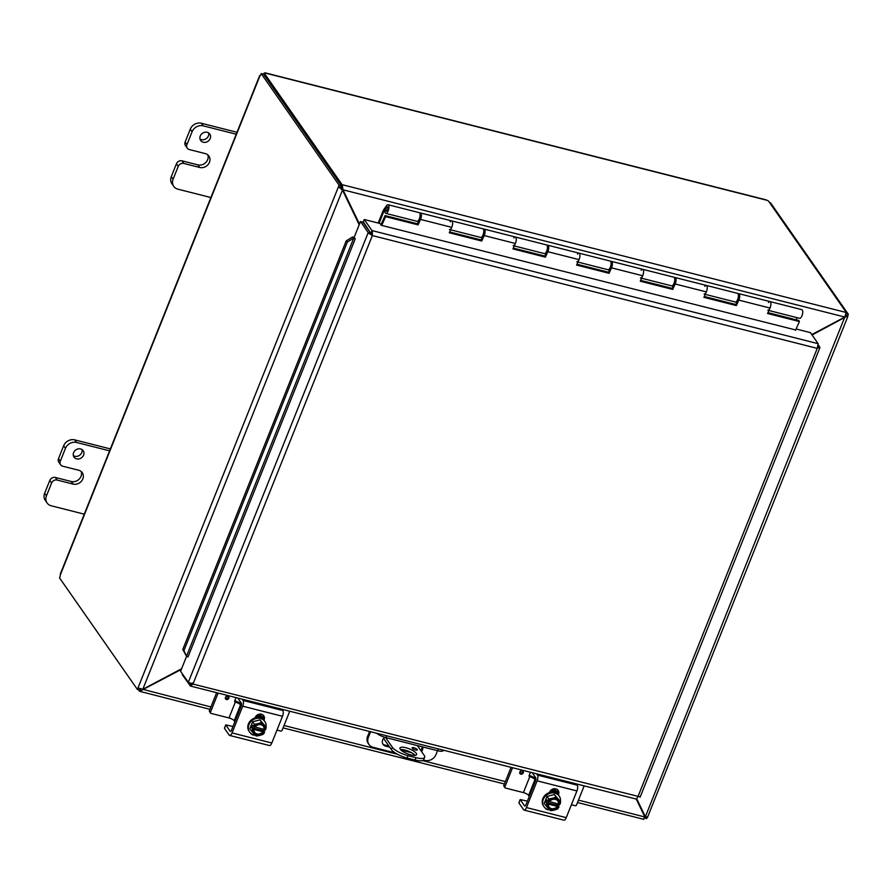 <?xml version="1.0" encoding="UTF-8"?>
<svg xmlns="http://www.w3.org/2000/svg" width="893" height="893" viewBox="0 0 893 893"><rect width="100%" height="100%" fill="white"/><g stroke="black" fill="none" stroke-linecap="round" stroke-linejoin="round"><path stroke-width="1.34" d="M73.36 455.62A5.581 4.867 145.1 0 0 74.811 456.267A5.581 4.867 145.1 0 0 80.258 454.749A5.581 4.867 145.1 0 0 82.022 449.581M76.608 458.846A5.581 4.867 -34.9 0 1 74.019 457.093A5.581 4.867 -34.9 0 1 75.805 449.905A5.581 4.867 -34.9 0 1 83.172 450.697A5.581 4.867 -34.9 0 1 82.692 456.669A5.581 4.867 -34.9 0 1 76.608 458.846M55.355 477.465A4.465 3.885 145.1 0 0 49.796 480.412L44.65 493.271A8.919 7.769 145.1 0 0 45.286 500.393L47.095 502.982A8.919 7.769 -34.9 0 1 46.458 495.861L51.593 483.001A4.465 3.885 -34.9 0 1 57.163 480.054L55.355 477.465L71.273 481.506A7.814 6.809 145.1 0 0 79.164 479.117A7.814 6.809 145.1 0 0 81.185 471.504M110.364 448.9L74.766 439.881A8.919 7.769 145.1 0 0 63.649 445.774L58.503 458.634A4.465 3.885 145.1 0 0 58.826 462.194L60.635 464.784A4.465 3.885 -34.9 0 0 62.7 466.191L78.617 470.22A7.814 6.809 -34.9 0 1 82.256 472.676A7.814 6.809 -34.9 0 1 81.576 481.026A7.814 6.809 -34.9 0 1 73.07 484.084L57.163 480.054M84.578 514.245L51.247 505.795A8.919 7.769 -34.9 0 1 47.095 502.982M60.635 464.784A4.465 3.885 -34.9 0 1 60.311 461.223L65.446 448.364A8.919 7.769 -34.9 0 1 76.575 442.47L109.906 450.92M199.999 139.007A5.581 4.867 145.1 0 0 201.45 139.643A5.581 4.867 145.1 0 0 206.897 138.125A5.581 4.867 145.1 0 0 208.661 132.957M203.247 142.233A5.581 4.867 -34.9 0 1 200.657 140.469A5.581 4.867 -34.9 0 1 202.443 133.28A5.581 4.867 -34.9 0 1 209.81 134.073A5.581 4.867 -34.9 0 1 209.33 140.045A5.581 4.867 -34.9 0 1 203.247 142.233M181.993 160.84A4.465 3.885 145.1 0 0 176.434 163.799L171.289 176.647A8.919 7.769 145.1 0 0 171.925 183.779L173.733 186.358A8.919 7.769 -34.9 0 1 173.097 179.236L178.232 166.377A4.465 3.885 -34.9 0 1 183.802 163.43L181.993 160.84L197.911 164.881A7.814 6.809 145.1 0 0 205.803 162.493A7.814 6.809 145.1 0 0 207.823 154.891M237.002 132.287L201.405 123.256A8.919 7.769 145.1 0 0 190.287 129.161L185.141 142.009A4.465 3.885 145.1 0 0 185.465 145.57L187.273 148.16A4.465 3.885 -34.9 0 0 189.349 149.566L205.256 153.596A7.814 6.809 -34.9 0 1 208.895 156.063A7.814 6.809 -34.9 0 1 208.214 164.412A7.814 6.809 -34.9 0 1 199.708 167.471L183.802 163.43M211.228 197.621L177.886 189.171A8.919 7.769 -34.9 0 1 173.733 186.358M187.273 148.16A4.465 3.885 -34.9 0 1 186.95 144.599L192.095 131.74A8.919 7.769 -34.9 0 1 203.213 125.846L236.556 134.296M385.542 737.506L392.351 747.262L391.413 749.607L384.09 739.114A4.465 1.753 104.2 0 1 383.744 738.21M416.004 757.699L415.066 760.043A13.384 3.952 21.8 0 0 423.74 759.619L424.677 757.275A13.384 3.952 -158.2 0 1 416.004 757.699L408.045 755.679A13.384 3.952 -158.2 0 1 392.351 747.262M415.066 760.043L407.108 758.023L408.045 755.679M391.413 749.607A13.384 3.952 21.8 0 0 407.108 758.023M415.078 755.378A8.919 2.634 21.8 0 0 408.313 751.192A8.919 2.634 21.8 0 0 400.522 749.562M417.377 745.588L424.186 755.333A13.384 3.952 -158.2 0 1 424.677 757.275M412.265 748.245A2.791 0.826 -158.2 0 1 412.164 747.843A2.791 0.826 -158.2 0 1 415.055 748.111A2.791 0.826 -158.2 0 1 417.332 749.908A2.791 0.826 -158.2 0 1 414.988 749.841A2.791 0.826 -158.2 0 1 412.265 748.245M416.227 753.312A8.919 2.634 -158.2 0 1 416.551 754.607A8.919 2.634 -158.2 0 1 407.286 753.748A8.919 2.634 -158.2 0 1 399.986 747.988A8.919 2.634 -158.2 0 1 407.487 748.211A8.919 2.634 -158.2 0 1 416.227 753.312M359.477 224.031L342.968 189.807L342.253 184.717L341.316 187.05L359.377 224.288M342.231 188.747L342.968 189.807L844.845 317.048L811.793 334.574M636.631 799.079L644.947 816.369M812.072 334.975L847.736 315.843L847.848 316.468L647.447 817.508M844.767 317.093L645.371 816.727L636.809 798.956M636.24 799.079L644.88 816.983L643.485 819.06M181.614 668.723L142.802 689.296L138.002 687.923L338.469 186.715L342.477 190.075L359.198 224.735M341.316 187.05L342.064 184.661L846.106 312.461L844.845 317.048M209.978 709.343L139.632 691.305L181.335 669.415M142.713 689.307L210.927 706.955M138.348 689.686L139.632 691.305L140.569 688.961M142.802 689.296L342.477 190.075L340.825 187.318L338.469 186.715L339.083 185.197L341.439 185.8L340.825 187.318M845.381 315.24L847.736 315.843L848.35 314.314L770.447 202.711L769.498 202.477M647.269 817.05L645.371 816.727L644.634 815.655M139.442 691.26L140.313 689.072M647.068 817.564L646.666 818.568L644.713 818.077M846.307 313.8L848.35 314.314M342.064 184.661L264.194 73.092L263.669 74.387M140.156 689.039L139.755 690.043L137.399 689.452L138.002 687.923M137.399 689.452L59.496 577.849A2.5 0.982 104.2 0 0 60.289 574.98L60.311 574.065M846.307 312.505L768.426 200.947A2.5 0.737 -158.2 0 1 766.964 200.278L766.183 199.876M264.428 73.126L265.154 73.047A2.5 0.737 -158.2 0 1 264.194 73.092M263.402 74.152L264.038 73.483M341.439 185.8L263.535 74.186L261.18 73.594A2.5 0.982 104.2 0 1 259.941 75.816L260.41 75.369M261.18 73.594L339.083 185.197M376.679 733.265A8.919 2.634 21.8 0 0 385.91 737.607L386.647 735.787M370.617 731.724L368.351 737.384L367.603 736.323L369.557 731.456M438.363 748.903L437.637 750.723A8.919 2.634 21.8 0 0 443.419 750.444L443.508 750.209M423.427 760.066L424.867 760.434A8.919 7.769 -34.9 0 0 435.985 754.54L437.525 750.689M395.219 752.922L373.14 747.318A8.919 7.769 -34.9 0 1 368.988 744.516A8.919 7.769 -34.9 0 1 368.351 737.384M411.483 752.699L400.957 750.02M389.716 747.173L385.664 746.146A5.581 4.856 -34.9 0 1 383.075 744.394A5.581 4.856 -34.9 0 1 384.771 737.283M422.668 746.928A5.581 4.856 -34.9 0 1 421.541 751.549M367.603 736.323A8.919 7.769 145.1 0 0 368.251 743.445L368.988 744.516M437.637 750.723L385.91 737.607M382.74 743.836A5.581 4.856 145.1 0 0 384.928 745.086L388.98 746.113M403.056 749.685L406.717 750.611M420.804 750.488A5.581 4.856 145.1 0 0 422.076 746.771M795.652 329.964L381.222 225.282L379.96 223.484L364.266 219.511L372.314 231.086L372.359 235.573L192.977 684.06L188.311 682.33L180.598 671.279L186.615 656.243M353.684 238.118L352.545 236.958L346.205 240.898L347.344 242.048L353.684 238.118L355.213 238.855L354.153 237.337L360.482 221.52L368.541 233.084L371.611 234.513L363.328 221.855L364.266 219.511M371.053 232.917L371.99 230.573L818.155 343.693L810.431 332.631L796.087 328.992M347.344 242.048L183.925 650.64L182.775 649.49L186.503 656.221L353.728 238.118L352.545 236.958A3.762 1.105 21.8 0 1 354.208 237.415M186.458 656.21L183.925 650.64M186.503 656.221L187.932 656.891M346.205 240.898L182.775 649.49M817.955 346.607L819.785 347.076L818.289 344.921M182.496 673.992L182.228 674.65L190.488 686.058L636.385 799.112L637.859 796.857L817.24 348.37L372.359 235.573L368.53 233.084M187.988 656.958L355.213 238.866M372.359 235.573L362.837 222.111L360.482 221.52M818.155 343.693L817.24 348.37L819.785 347.076L819.852 347.79L640.102 797.203M639.89 796.824L192.977 684.06L190.354 686.014L192.241 682.989M188.311 682.33L368.206 232.582L370.562 233.173M190.812 683.558L189.941 685.712M378.185 223.038L383.32 210.223L386.513 205.703A4.465 1.753 104.2 0 1 388.031 204.731A4.465 1.753 104.2 0 1 388.634 209.487A4.465 1.753 104.2 0 1 385.843 213.382A4.465 1.753 104.2 0 1 384.928 210.625L386.033 209.074A2.232 0.871 104.2 0 0 386.39 211.217A2.232 0.871 104.2 0 0 387.785 209.275A2.232 0.871 104.2 0 0 387.484 206.897A2.232 0.871 104.2 0 0 386.725 207.377L383.756 211.574L379.09 223.261M797.081 317.651L796.21 319.817M736.77 302.392L732.785 301.343M673.11 286.251L669.125 285.202M609.45 270.11L605.465 269.072M546.416 251.714L546.404 251.703A2.232 0.871 -75.8 0 0 546.416 251.714L545.813 253.925L541.805 252.931M482.131 237.828L478.146 236.79M418.471 221.687L414.486 220.649M704.8 286.407A4.465 1.753 104.2 0 1 706.33 285.436A4.465 1.753 104.2 0 1 706.932 290.192A4.465 1.753 104.2 0 1 704.13 294.087M641.587 278.225L671.67 285.849A4.465 1.753 -75.8 0 0 674.461 281.954A4.465 1.753 -75.8 0 0 673.858 277.198L642.67 269.295A4.465 1.753 104.2 0 1 643.273 274.051A4.465 1.753 104.2 0 1 640.471 277.946M641.141 270.266A4.465 1.753 104.2 0 1 642.67 269.295L611.482 261.381A4.465 1.753 104.2 0 1 611.493 267.844L609.059 273.291L576.599 265.065L579.021 259.617A4.465 1.753 -75.8 0 0 579.01 253.154A4.465 1.753 104.2 0 1 579.613 257.91A4.465 1.753 104.2 0 1 576.822 261.805M577.927 262.084L608.01 269.708A4.465 1.753 -75.8 0 0 610.801 265.813A4.465 1.753 -75.8 0 0 610.198 261.057L547.822 245.24A4.465 1.753 104.2 0 1 547.833 251.703L545.4 257.151L512.939 248.924L515.361 243.476A4.465 1.753 -75.8 0 0 515.35 237.013A4.465 1.753 104.2 0 1 515.953 241.769A4.465 1.753 104.2 0 1 513.162 245.664M577.481 254.125A4.465 1.753 104.2 0 1 579.01 253.154M514.268 245.943L544.35 253.567A4.465 1.753 -75.8 0 0 547.141 249.672A4.465 1.753 -75.8 0 0 546.549 244.916L484.162 229.099A4.465 1.753 104.2 0 1 484.173 235.562L481.74 241.021L449.279 232.783L451.713 227.335A4.465 1.753 -75.8 0 0 451.691 220.872A4.465 1.753 104.2 0 1 452.293 225.628A4.465 1.753 104.2 0 1 449.503 229.523M513.821 237.984A4.465 1.753 104.2 0 1 515.35 237.013M705.247 294.366L735.33 301.99A4.465 1.753 -75.8 0 0 738.12 298.095A4.465 1.753 -75.8 0 0 737.518 293.339L675.13 277.522A4.465 1.753 104.2 0 1 675.153 283.985L672.719 289.432L640.259 281.206L642.681 275.747A4.465 1.753 -75.8 0 0 642.67 269.295M768.46 302.548A4.465 1.753 104.2 0 1 769.989 301.577A4.465 1.753 104.2 0 1 770.581 306.332A4.465 1.753 104.2 0 1 767.79 310.228M450.608 229.802L480.691 237.426A4.465 1.753 -75.8 0 0 483.481 233.542A4.465 1.753 -75.8 0 0 482.89 228.787L420.503 212.969A4.465 1.753 104.2 0 1 420.514 219.421L418.091 224.88L385.62 216.642L381.713 225.416M450.172 221.844A4.465 1.753 104.2 0 1 451.691 220.872M767.947 312.65L798.844 320.487L799.402 321.558L767.578 313.488L770 308.029A4.465 1.753 -75.8 0 0 769.989 301.577L801.814 309.648A4.465 1.753 104.2 0 1 802.416 314.403A4.465 1.753 104.2 0 1 799.626 318.299L768.895 310.507M385.843 213.382L417.031 221.297A4.465 1.753 -75.8 0 0 419.822 217.401A4.465 1.753 -75.8 0 0 419.23 212.646L388.031 204.731M704.287 296.509L735.821 304.513L736.379 305.573L703.918 297.347L706.341 291.888A4.465 1.753 -75.8 0 0 706.33 285.436M737.372 300.137A2.232 0.871 -75.8 0 0 737.395 300.126L736.446 302.258A4.465 1.753 104.2 0 1 736.044 301.834M738.076 293.819A4.465 1.753 104.2 0 1 738.79 293.663A4.465 1.753 104.2 0 1 738.812 300.126L736.379 305.573M735.821 304.513L738.254 299.055A2.232 0.871 -75.8 0 0 738.444 295.951L738.433 295.974M640.627 280.369L672.161 288.372L672.719 289.432M673.735 283.996L673.724 283.985A2.232 0.871 -75.8 0 0 673.735 283.996L672.786 286.117A4.465 1.753 104.2 0 1 672.384 285.693M674.416 277.678A4.465 1.753 104.2 0 1 675.13 277.522M672.161 288.372L674.595 282.914A2.232 0.871 -75.8 0 0 674.784 279.81M576.967 264.228L608.513 272.231L609.059 273.291M610.075 267.855L610.064 267.844A2.232 0.871 -75.8 0 0 610.075 267.855L609.126 269.976A4.465 1.753 104.2 0 1 608.725 269.552M610.756 261.537A4.465 1.753 104.2 0 1 611.482 261.381M608.513 272.231L610.935 266.773A2.232 0.871 -75.8 0 0 611.125 263.669M513.308 248.087L544.853 256.09L545.4 257.151M547.096 245.396A4.465 1.753 104.2 0 1 547.822 245.24M544.853 256.09L547.275 250.632A2.232 0.871 -75.8 0 0 547.465 247.528L547.465 247.551M449.648 231.957L481.193 239.949L481.74 241.021M482.745 235.573A2.232 0.871 -75.8 0 0 482.756 235.573L481.818 237.694A4.465 1.753 104.2 0 1 481.405 237.281M483.437 229.255A4.465 1.753 104.2 0 1 484.162 229.099M481.193 239.949L483.615 234.502A2.232 0.871 -75.8 0 0 483.805 231.387L483.827 231.41M795.496 330.321L799.402 321.558M418.493 221.643L418.158 221.553A4.465 1.753 104.2 0 1 417.745 221.14M419.788 213.114A4.465 1.753 104.2 0 1 420.503 212.969M418.158 221.553L419.096 219.432A2.232 0.871 -75.8 0 0 419.096 219.432L419.096 219.421M385.62 216.642L385.062 215.581L417.533 223.808L419.956 218.361A2.232 0.871 -75.8 0 0 420.145 215.246L420.145 215.269M417.533 223.808L418.091 224.88M385.062 215.581L380.931 224.869M387.395 210.235A2.143 0.837 104.2 0 1 386.412 211.139A2.143 0.837 104.2 0 1 386.122 208.85A2.143 0.837 104.2 0 1 387.462 206.986A2.143 0.837 104.2 0 1 387.395 210.235M237.761 698.047L241.311 703.137A2.232 0.871 -75.8 0 1 241.143 706.006L231.51 730.106A2.232 0.871 -75.8 0 1 230.338 731.367A2.232 0.871 -75.8 0 1 230.093 731.188L225.762 724.87L232.961 726.489M242.148 699.152L243.041 700.436A4.465 1.753 104.2 0 1 242.717 706.196L232.024 732.919A4.465 1.753 104.2 0 1 229.68 735.441A4.465 1.753 104.2 0 1 229.188 735.073L224.478 728.32L225.795 725.027M262.743 719.088L262.665 718.988A8.919 7.769 145.1 0 1 262.743 719.088L263.067 718.296A5.012 4.365 145.1 0 0 263.145 715.103M229.68 735.441L269.463 745.532A4.465 1.753 -75.8 0 0 271.818 742.998L282.501 716.275A4.465 1.753 -75.8 0 0 282.835 710.527L281.942 709.243M254.996 717.961L255.164 717.525A5.012 4.365 -34.9 0 1 259.238 714.177A5.012 4.365 -34.9 0 1 263.759 715.784A5.012 4.365 -34.9 0 1 264.116 719.791L263.937 720.227M254.583 735.118A5.012 4.365 -34.9 0 1 250.777 733.399A5.012 4.365 -34.9 0 1 250.721 733.32M251.647 727.695L263.58 730.72L264.574 732.126A11.52 3.405 -158.2 0 1 264.473 732.137L252.786 729.179A11.52 3.405 -158.2 0 1 252.63 729.101L251.647 727.695L252.596 725.317L253.579 726.735A11.52 3.405 21.8 0 0 253.735 726.802L254.952 727.114A5.358 4.666 -34.9 0 1 263.491 726.4A5.358 4.666 -34.9 0 1 264.205 729.458L265.422 729.76A11.52 3.405 21.8 0 0 265.522 729.76A9.466 3.706 104.2 0 0 266.214 727.226A9.466 0.569 49 0 1 264.149 725.083A6.697 5.827 145.1 0 0 258.177 723.576A6.697 5.827 145.1 0 0 253.735 726.802M255.097 726.924L264.205 729.458M264.127 729.347L263.58 730.72M253.579 726.735A9.466 3.706 -75.8 0 0 254.271 724.201A9.466 4.275 -8.9 0 0 258.177 723.576A9.466 4.275 -8.9 0 0 261.616 722.281A9.466 0.569 49 0 0 264.149 725.083A6.697 5.827 145.1 0 1 265.422 729.76M264.574 732.126A9.466 3.706 104.2 0 1 263.468 734.079A9.466 4.275 171.1 0 1 260.03 735.363A6.697 5.827 145.1 0 0 264.473 732.137M252.786 729.179A6.697 5.827 145.1 0 0 254.058 733.856A9.466 0.569 -131 0 1 251.536 731.054L249.861 728.655L252.596 721.801L259.941 719.881L266.214 727.226M254.617 732.394A5.358 4.666 145.1 0 0 263.055 731.557M264.015 729.179A5.358 4.666 145.1 0 0 263.39 726.266M254.058 733.856A6.697 5.827 145.1 0 0 260.03 735.363A9.466 4.275 171.1 0 1 256.135 735.988A9.466 0.569 -131 0 1 254.058 733.856M263.256 731.825A5.358 4.666 -34.9 0 1 254.717 732.539A5.358 4.666 -34.9 0 1 254.003 729.481M251.536 731.054A9.466 3.706 -75.8 0 0 252.63 729.101M252.596 721.801L254.271 724.201M259.941 719.881L261.616 722.281M255.353 735.207A9.276 8.082 -34.9 0 1 253.902 734.972A9.276 8.082 -34.9 0 1 249.593 732.048L249.091 731.334A9.276 8.082 -34.9 0 1 252.072 719.39A9.276 8.082 -34.9 0 1 264.306 720.707L264.808 721.432A9.276 8.082 -34.9 0 1 266.002 726.924M249.593 732.048A9.276 8.082 -34.9 0 1 252.574 720.104A9.276 8.082 -34.9 0 1 264.808 721.432M265.087 729.681A9.276 8.082 -34.9 0 1 264.015 731.334M262.665 718.988A8.919 7.769 145.1 0 0 256.168 715.929M262.709 719.066A8.919 7.769 145.1 0 0 255.789 716.409M225.416 697.411A1.965 1.708 -34.9 0 1 228.775 696.73A1.965 1.708 -34.9 0 1 225.561 698.973A1.965 1.708 -34.9 0 1 225.416 697.411M236.042 697.612L234.725 700.916A1.072 0.938 145.1 0 0 235.294 702.11L234.658 701.184M234.212 720.751L240.552 704.912A4.465 1.317 21.8 0 0 235.317 702.11L228.988 717.939A4.465 1.317 -158.2 0 1 234.212 720.751L234.87 721.689M240.552 704.912L241.21 705.861M234.77 700.793A8.919 2.634 -158.2 0 1 241.534 703.974M228.988 717.939L211.049 713.395A1.072 0.938 -34.9 0 1 210.469 712.201L218.126 693.068M210.469 712.201L209.431 710.705A1.072 0.938 145.1 0 0 209.509 711.565L210.547 713.06M209.431 710.705L216.642 692.689M289.745 711.219L282.088 730.362A1.072 0.938 -34.9 0 1 280.748 731.066L276.975 730.106M532.183 772.691L535.733 777.781A2.232 0.871 -75.8 0 1 535.566 780.661L525.932 804.749A2.232 0.871 -75.8 0 1 524.76 806.022A2.232 0.871 -75.8 0 1 524.515 805.832L520.184 799.525L527.383 801.144M536.57 773.807L537.463 775.091A4.465 1.753 104.2 0 1 537.139 780.839L526.446 807.562A4.465 1.753 104.2 0 1 524.102 810.096A4.465 1.753 104.2 0 1 523.611 809.728L518.9 802.974L520.217 799.681M557.165 793.743L557.087 793.631A8.919 7.769 145.1 0 1 557.165 793.743L557.489 792.951A5.012 4.365 145.1 0 0 557.567 789.758M524.102 810.096L563.885 820.176A4.465 1.753 -75.8 0 0 566.24 817.653L576.923 790.93A4.465 1.753 -75.8 0 0 577.258 785.17L576.365 783.887M549.418 792.604L549.586 792.169A5.012 4.365 -34.9 0 1 553.66 788.82A5.012 4.365 -34.9 0 1 558.17 790.439A5.012 4.365 -34.9 0 1 558.538 794.446L558.359 794.882M549.005 809.761A5.012 4.365 -34.9 0 1 545.199 808.053A5.012 4.365 -34.9 0 1 545.143 807.964M546.069 802.338L558.002 805.363L558.996 806.781A11.52 3.405 -158.2 0 1 558.895 806.792L547.208 803.823A11.52 3.405 -158.2 0 1 547.052 803.756L546.069 802.338L547.018 799.961L548.001 801.378A11.52 3.405 21.8 0 0 548.157 801.445L549.374 801.758A5.358 4.666 -34.9 0 1 557.913 801.054A5.358 4.666 -34.9 0 1 558.627 804.102L559.844 804.414A11.52 3.405 21.8 0 0 559.944 804.403A9.466 3.706 104.2 0 0 560.637 801.869A9.466 0.569 49 0 1 558.56 799.737A6.697 5.827 145.1 0 0 552.6 798.219A6.697 5.827 145.1 0 0 548.157 801.445M549.519 801.568L558.627 804.102M558.549 804.001L558.002 805.363M548.001 801.378A9.466 3.706 -75.8 0 0 548.693 798.844A9.466 4.275 -8.9 0 0 552.6 798.219A9.466 4.275 -8.9 0 0 556.038 796.936A9.466 0.569 49 0 0 558.56 799.737A6.697 5.827 145.1 0 1 559.844 804.414M558.996 806.781A9.466 3.706 104.2 0 1 557.891 808.723A9.466 4.275 171.1 0 1 554.453 810.018A6.697 5.827 145.1 0 0 558.895 806.792M547.208 803.823A6.697 5.827 145.1 0 0 548.481 808.5A9.466 0.569 -131 0 1 545.958 805.698L544.284 803.298L547.018 796.444L554.363 794.536L560.637 801.869M549.039 807.049A5.358 4.666 145.1 0 0 557.478 806.2M558.438 803.834A5.358 4.666 145.1 0 0 557.812 800.921M548.481 808.5A6.697 5.827 145.1 0 0 554.453 810.018A9.466 4.275 171.1 0 1 550.557 810.643A9.466 0.569 -131 0 1 548.481 808.5M557.678 806.479A5.358 4.666 -34.9 0 1 549.139 807.183A5.358 4.666 -34.9 0 1 548.425 804.135M545.958 805.698A9.466 3.706 -75.8 0 0 547.052 803.756M547.018 796.444L548.693 798.844M554.363 794.536L556.038 796.936M549.775 809.851A9.276 8.082 -34.9 0 1 548.324 809.616A9.276 8.082 -34.9 0 1 544.004 806.703L543.513 805.977A9.276 8.082 -34.9 0 1 546.494 794.044A9.276 8.082 -34.9 0 1 558.728 795.362L559.23 796.076A9.276 8.082 -34.9 0 1 560.424 801.579M544.004 806.703A9.276 8.082 -34.9 0 1 546.996 794.759A9.276 8.082 -34.9 0 1 559.23 796.076M559.509 804.325A9.276 8.082 -34.9 0 1 558.438 805.977M557.087 793.631A8.919 7.769 145.1 0 0 550.59 790.584M557.132 793.71A8.919 7.769 145.1 0 0 550.2 791.064M519.838 772.054A1.965 1.708 -34.9 0 1 523.198 771.373A1.965 1.708 -34.9 0 1 519.983 773.617A1.965 1.708 -34.9 0 1 519.838 772.054M530.464 772.255L529.147 775.559A1.072 0.938 145.1 0 0 529.716 776.754L529.08 775.838M528.634 795.395L534.974 779.567A4.465 1.317 21.8 0 0 529.739 776.765L523.41 792.593A4.465 1.317 -158.2 0 1 528.634 795.395L529.292 796.344M534.974 779.567L535.633 780.504M529.192 775.448A8.919 2.634 -158.2 0 1 535.945 778.629M523.41 792.593L505.471 788.039A1.072 0.938 -34.9 0 1 504.891 786.856L512.549 767.712M504.891 786.856L503.853 785.36A1.072 0.938 145.1 0 0 503.931 786.208L504.969 787.704M503.853 785.36L511.064 767.333M584.167 785.873L576.51 805.006A1.072 0.938 -34.9 0 1 575.17 805.72L571.397 804.76M49.796 480.412L51.593 483.001M73.07 484.084L71.273 481.506M60.311 461.223L58.503 458.634M63.649 445.774L65.446 448.364M46.458 495.861L44.65 493.271M76.575 442.47L74.766 439.881M176.434 163.799L178.232 166.377M199.708 167.471L197.911 164.881M186.95 144.599L185.141 142.009M190.287 129.161L192.095 131.74M173.097 179.236L171.289 176.647M203.213 125.846L201.405 123.256M284.041 725.496L397.485 754.261M422.456 760.59L505.349 781.609M578.452 800.139L644.88 816.983M766.964 200.278L265.154 73.047M259.941 75.816L60.289 574.98M385.664 746.146L384.928 745.086M371.611 234.513L372.314 231.075M383.756 211.574L384.972 211.887M384.95 211.663L383.856 211.384M770 308.029L738.812 300.126M706.341 291.888L675.153 283.985M642.681 275.747L611.493 267.844M579.021 259.617L547.833 251.703M515.361 243.476L484.173 235.562M451.713 227.335L420.514 219.421M271.818 742.998L232.024 732.919M242.717 706.196L282.501 716.275M282.835 710.527L243.041 700.436M264.116 719.791L263.067 718.296M225.896 697.232A1.139 0.993 -34.9 0 1 227.782 696.741A1.139 0.993 -34.9 0 1 227.079 698.493A1.139 0.993 -34.9 0 1 225.896 697.232M225.549 698.962A1.965 1.708 145.1 0 0 228.764 696.707M566.24 817.653L526.446 807.562M537.139 780.839L576.923 790.93M577.258 785.17L537.463 775.091M558.538 794.446L557.489 792.951M520.318 771.876A1.139 0.993 -34.9 0 1 522.204 771.396A1.139 0.993 -34.9 0 1 521.501 773.148A1.139 0.993 -34.9 0 1 520.318 771.876M519.972 773.606A1.965 1.708 145.1 0 0 523.186 771.362M643.842 819.35L577.503 802.528M504.4 783.998L283.081 727.884M646.03 816.972L644.98 816.526M265.076 72.824L766.227 199.887M60.3 574.065L259.651 75.659M769.989 301.577L738.79 293.663M224.444 728.163L225.762 724.87M262.185 716.655L259.483 714.132M259.082 714.21L262.464 717.046M256.291 715.806L261.336 717.57M263.167 718.039L257.519 714.835M258.066 714.556L263.033 717.86M262.821 717.559L258.602 714.344M518.866 802.818L520.184 799.525M556.607 791.298L553.906 788.776M553.504 788.854L556.886 791.7M550.713 790.45L555.759 792.214M557.589 792.694L551.941 789.479M552.488 789.2L557.455 792.515M557.243 792.203L553.024 788.988"/></g></svg>
